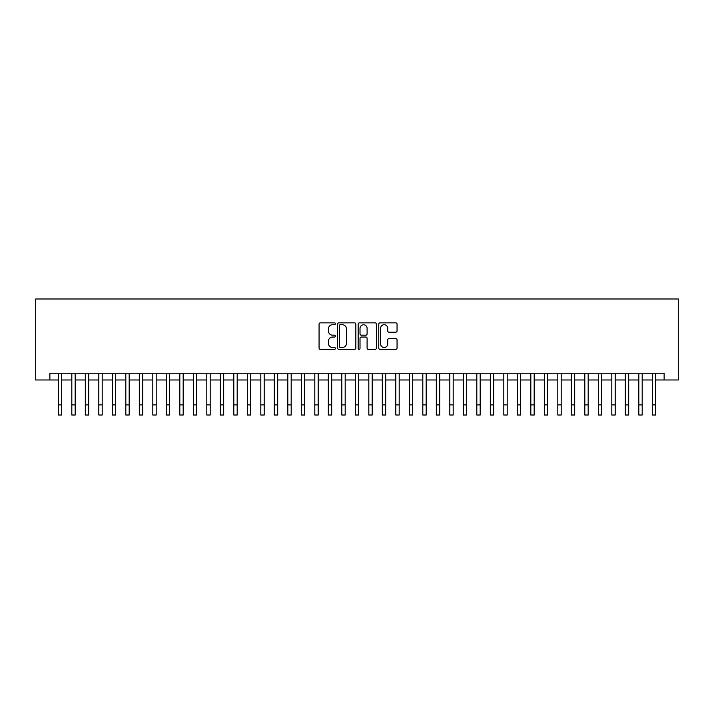 <?xml version="1.0" encoding="UTF-8"?>
<svg xmlns="http://www.w3.org/2000/svg" width="714" height="714" viewBox="0 0 714 714"><rect width="100%" height="100%" fill="white"/><g stroke="black" fill="none" stroke-linecap="round" stroke-linejoin="round"><path stroke-width="1.07" d="M335.401 323.781A0.928 0.928 0 0 0 334.473 322.862L320.39 322.862A1.321 1.321 0 0 0 319.069 324.183L319.069 348.03A1.321 1.321 0 0 0 320.39 349.36L334.473 349.36A0.928 0.928 0 0 0 335.401 348.432A0.928 0.928 0 0 0 334.473 347.504L332.653 347.504A4.239 4.239 0 0 1 328.413 343.264L328.413 341.274A4.239 4.239 0 0 1 332.653 337.035L334.473 337.035A0.928 0.928 0 0 0 335.401 336.107A0.928 0.928 0 0 0 334.473 335.178L332.653 335.178A4.239 4.239 0 0 1 328.413 330.939L328.413 328.949A4.239 4.239 0 0 1 332.653 324.709L334.473 324.709A0.928 0.928 0 0 0 335.401 323.781M395.726 332.197A1.321 1.321 0 0 0 397.055 330.877L397.055 324.183A1.321 1.321 0 0 0 395.726 322.862L380.089 322.862A1.321 1.321 0 0 0 378.768 324.183L378.768 348.03A1.321 1.321 0 0 0 380.089 349.36L395.726 349.36A1.321 1.321 0 0 0 397.055 348.03L397.055 339.953A1.321 1.321 0 0 0 395.726 338.623L389.032 338.623A1.321 1.321 0 0 0 387.711 339.953L387.711 343.961A3.543 3.543 0 0 1 384.168 347.504A3.543 3.543 0 0 1 380.624 343.961L380.624 328.262A3.543 3.543 0 0 1 384.168 324.709A3.543 3.543 0 0 1 387.711 328.262L387.711 330.877A1.321 1.321 0 0 0 389.032 332.197L395.726 332.197M49.873 379.982L49.873 373.235L664.127 373.235L664.127 379.982L678.3 379.982L678.3 298.988L35.7 298.988L35.7 379.982L58.316 379.982M355.84 324.183A1.321 1.321 0 0 0 354.519 322.862L338.882 322.862A1.321 1.321 0 0 0 337.552 324.183L337.552 348.03A1.321 1.321 0 0 0 338.882 349.36L354.519 349.36A1.321 1.321 0 0 0 355.84 348.03L355.84 324.183M359.481 322.862L375.118 322.862A1.321 1.321 0 0 1 376.448 324.183L376.448 348.03A1.321 1.321 0 0 1 375.118 349.36L368.433 349.36A1.321 1.321 0 0 1 367.103 348.03L367.103 338.365A1.321 1.321 0 0 0 365.782 337.035L361.338 337.035A1.321 1.321 0 0 0 360.017 338.365L360.017 348.432A0.928 0.928 0 0 1 359.088 349.36A0.928 0.928 0 0 1 358.16 348.432L358.16 324.183A1.321 1.321 0 0 1 359.481 322.862M61.69 379.982L71.811 379.982M75.184 379.982L85.314 379.982M88.688 379.982L98.809 379.982M102.191 379.982L112.312 379.982M115.686 379.982L125.816 379.982M129.189 379.982L139.31 379.982M142.684 379.982L152.814 379.982M156.188 379.982L166.308 379.982M169.691 379.982L179.812 379.982M183.186 379.982L193.315 379.982M196.689 379.982L206.81 379.982M210.184 379.982L220.314 379.982M223.687 379.982L233.808 379.982M237.191 379.982L247.312 379.982M250.685 379.982L260.815 379.982M264.189 379.982L274.31 379.982M277.684 379.982L287.813 379.982M291.187 379.982L301.317 379.982M304.691 379.982L314.812 379.982M318.185 379.982L328.315 379.982M331.689 379.982L341.81 379.982M345.183 379.982L355.313 379.982M358.687 379.982L368.817 379.982M372.19 379.982L382.311 379.982M385.685 379.982L395.815 379.982M399.188 379.982L409.309 379.982M412.683 379.982L422.813 379.982M426.187 379.982L436.316 379.982M439.69 379.982L449.811 379.982M453.185 379.982L463.315 379.982M466.688 379.982L476.809 379.982M480.192 379.982L490.313 379.982M493.686 379.982L503.816 379.982M507.19 379.982L517.311 379.982M520.684 379.982L530.814 379.982M534.188 379.982L544.309 379.982M547.692 379.982L557.812 379.982M561.186 379.982L571.316 379.982M574.69 379.982L584.811 379.982M588.184 379.982L598.314 379.982M601.688 379.982L611.809 379.982M615.191 379.982L625.312 379.982M628.686 379.982L638.816 379.982M642.189 379.982L652.31 379.982M655.684 379.982L664.127 379.982M340.337 324.709A0.928 0.928 0 0 0 339.409 325.638L339.409 346.576A0.928 0.928 0 0 0 340.337 347.504L342.256 347.504A4.239 4.239 0 0 0 346.495 343.264L346.495 328.949A4.239 4.239 0 0 0 342.256 324.709L340.337 324.709M367.103 328.324A3.543 3.543 0 0 0 363.56 324.781A3.543 3.543 0 0 0 360.017 328.324L360.017 333.857A1.321 1.321 0 0 0 361.338 335.178L365.782 335.178A1.321 1.321 0 0 0 367.103 333.857L367.103 328.324M58.316 404.892L61.69 404.892L61.69 415.012L58.316 415.012L58.316 373.235M61.69 404.892L61.69 373.235M71.811 404.892L75.184 404.892L75.184 415.012L71.811 415.012L71.811 373.235M75.184 404.892L75.184 373.235M85.314 404.892L88.688 404.892L88.688 415.012L85.314 415.012L85.314 373.235M88.688 404.892L88.688 373.235M98.809 404.892L102.191 404.892L102.191 415.012L98.809 415.012L98.809 373.235M102.191 404.892L102.191 373.235M112.312 404.892L115.686 404.892L115.686 415.012L112.312 415.012L112.312 373.235M115.686 404.892L115.686 373.235M125.816 404.892L129.189 404.892L129.189 415.012L125.816 415.012L125.816 373.235M129.189 404.892L129.189 373.235M139.31 404.892L142.684 404.892L142.684 415.012L139.31 415.012L139.31 373.235M142.684 404.892L142.684 373.235M152.814 404.892L156.188 404.892L156.188 415.012L152.814 415.012L152.814 373.235M156.188 404.892L156.188 373.235M166.308 404.892L169.691 404.892L169.691 415.012L166.308 415.012L166.308 373.235M169.691 404.892L169.691 373.235M179.812 404.892L183.186 404.892L183.186 415.012L179.812 415.012L179.812 373.235M183.186 404.892L183.186 373.235M193.315 404.892L196.689 404.892L196.689 415.012L193.315 415.012L193.315 373.235M196.689 404.892L196.689 373.235M206.81 404.892L210.184 404.892L210.184 415.012L206.81 415.012L206.81 373.235M210.184 404.892L210.184 373.235M220.314 404.892L223.687 404.892L223.687 415.012L220.314 415.012L220.314 373.235M223.687 404.892L223.687 373.235M233.808 404.892L237.191 404.892L237.191 415.012L233.808 415.012L233.808 373.235M237.191 404.892L237.191 373.235M247.312 404.892L250.685 404.892L250.685 415.012L247.312 415.012L247.312 373.235M250.685 404.892L250.685 373.235M260.815 404.892L264.189 404.892L264.189 415.012L260.815 415.012L260.815 373.235M264.189 404.892L264.189 373.235M274.31 404.892L277.684 404.892L277.684 415.012L274.31 415.012L274.31 373.235M277.684 404.892L277.684 373.235M287.813 404.892L291.187 404.892L291.187 415.012L287.813 415.012L287.813 373.235M291.187 404.892L291.187 373.235M301.317 404.892L304.691 404.892L304.691 415.012L301.317 415.012L301.317 373.235M304.691 404.892L304.691 373.235M314.812 404.892L318.185 404.892L318.185 415.012L314.812 415.012L314.812 373.235M318.185 404.892L318.185 373.235M328.315 404.892L331.689 404.892L331.689 415.012L328.315 415.012L328.315 373.235M331.689 404.892L331.689 373.235M341.81 404.892L345.183 404.892L345.183 415.012L341.81 415.012L341.81 373.235M345.183 404.892L345.183 373.235M355.313 404.892L358.687 404.892L358.687 415.012L355.313 415.012L355.313 373.235M358.687 404.892L358.687 373.235M368.817 404.892L372.19 404.892L372.19 415.012L368.817 415.012L368.817 373.235M372.19 404.892L372.19 373.235M382.311 404.892L385.685 404.892L385.685 415.012L382.311 415.012L382.311 373.235M385.685 404.892L385.685 373.235M395.815 404.892L399.188 404.892L399.188 415.012L395.815 415.012L395.815 373.235M399.188 404.892L399.188 373.235M409.309 404.892L412.683 404.892L412.683 415.012L409.309 415.012L409.309 373.235M412.683 404.892L412.683 373.235M422.813 404.892L426.187 404.892L426.187 415.012L422.813 415.012L422.813 373.235M426.187 404.892L426.187 373.235M436.316 404.892L439.69 404.892L439.69 415.012L436.316 415.012L436.316 373.235M439.69 404.892L439.69 373.235M449.811 404.892L453.185 404.892L453.185 415.012L449.811 415.012L449.811 373.235M453.185 404.892L453.185 373.235M463.315 404.892L466.688 404.892L466.688 415.012L463.315 415.012L463.315 373.235M466.688 404.892L466.688 373.235M476.809 404.892L480.192 404.892L480.192 415.012L476.809 415.012L476.809 373.235M480.192 404.892L480.192 373.235M490.313 404.892L493.686 404.892L493.686 415.012L490.313 415.012L490.313 373.235M493.686 404.892L493.686 373.235M503.816 404.892L507.19 404.892L507.19 415.012L503.816 415.012L503.816 373.235M507.19 404.892L507.19 373.235M517.311 404.892L520.684 404.892L520.684 415.012L517.311 415.012L517.311 373.235M520.684 404.892L520.684 373.235M530.814 404.892L534.188 404.892L534.188 415.012L530.814 415.012L530.814 373.235M534.188 404.892L534.188 373.235M544.309 404.892L547.692 404.892L547.692 415.012L544.309 415.012L544.309 373.235M547.692 404.892L547.692 373.235M557.812 404.892L561.186 404.892L561.186 415.012L557.812 415.012L557.812 373.235M561.186 404.892L561.186 373.235M571.316 404.892L574.69 404.892L574.69 415.012L571.316 415.012L571.316 373.235M574.69 404.892L574.69 373.235M584.811 404.892L588.184 404.892L588.184 415.012L584.811 415.012L584.811 373.235M588.184 404.892L588.184 373.235M598.314 404.892L601.688 404.892L601.688 415.012L598.314 415.012L598.314 373.235M601.688 404.892L601.688 373.235M611.809 404.892L615.191 404.892L615.191 415.012L611.809 415.012L611.809 373.235M615.191 404.892L615.191 373.235M625.312 404.892L628.686 404.892L628.686 415.012L625.312 415.012L625.312 373.235M628.686 404.892L628.686 373.235M638.816 404.892L642.189 404.892L642.189 415.012L638.816 415.012L638.816 373.235M642.189 404.892L642.189 373.235M652.31 404.892L655.684 404.892L655.684 415.012L652.31 415.012L652.31 373.235M655.684 404.892L655.684 373.235"/></g></svg>

